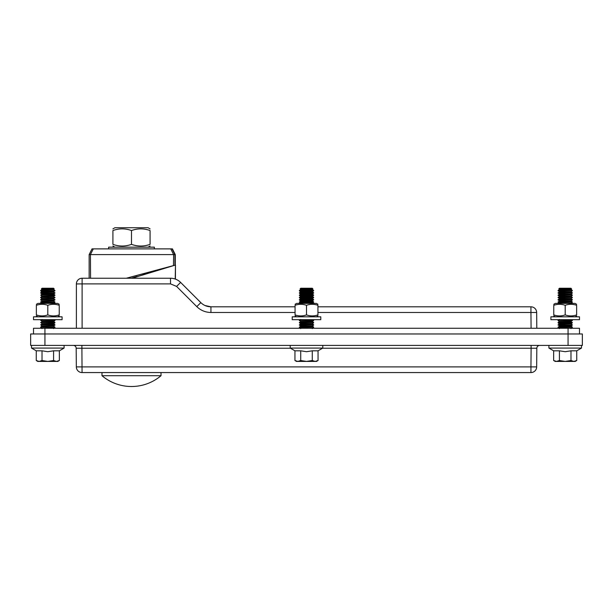 <?xml version="1.0" encoding="UTF-8"?>
<svg xmlns="http://www.w3.org/2000/svg" width="613" height="613" viewBox="0 0 613 613"><rect width="100%" height="100%" fill="white"/><g stroke="black" fill="none" stroke-linecap="round" stroke-linejoin="round"><path stroke-width="0.92" d="M295.068 306.814L210.941 306.814L205.003 305.527L210.941 306.814C207.018 306.753 203.654 305.358 200.834 302.63L180.62 282.417A14.291 14.291 0 0 0 175.433 279.107L175.471 265.038L132.132 278.233M170.514 283.896L170.514 278.233A14.291 14.291 0 0 1 180.62 282.417C177.808 279.689 174.437 278.294 170.514 278.233L82.104 278.233L82.104 283.896L170.514 283.896L176.582 286.409L196.796 306.623C200.735 310.439 205.455 312.392 210.941 312.484L295.068 312.484M317.932 312.484L530.942 312.484L530.942 306.814L317.932 306.814M44.941 345.41L44.941 333.97L30.65 333.97L30.65 345.41L582.35 345.41L582.35 333.97L44.941 333.97L44.941 328.254L33.508 328.254L33.508 333.97M196.796 306.623L200.834 302.63L180.62 282.417L176.582 286.409M531.08 328.254L530.942 312.484L536.666 312.484A5.716 5.716 0 0 0 530.942 306.814A5.716 5.716 0 0 1 536.666 312.484L536.804 328.254M76.387 328.254L76.387 283.949A5.716 5.716 0 0 1 82.104 278.233A5.716 5.716 0 0 0 76.387 283.949L82.104 283.896L82.104 328.254M81.889 345.41L82.058 372.566L530.942 372.566L530.942 366.896L76.334 366.896A5.716 5.716 0 0 0 82.058 372.566A5.716 5.716 0 0 1 76.334 366.896A5.716 5.716 0 0 0 82.058 372.566A5.716 5.716 0 0 1 76.334 366.896L76.173 348.238L290.493 348.238M536.666 366.896A5.716 5.716 0 0 1 530.942 372.566A5.716 5.716 0 0 0 536.666 366.896L530.942 366.896L531.111 348.238L536.827 348.238L536.666 366.896M76.173 348.238A2.858 2.858 0 0 0 73.315 345.41A2.858 2.858 0 0 1 76.173 348.238A2.858 2.858 0 0 0 73.315 345.41M539.685 345.41A2.858 2.858 0 0 0 536.827 348.238A2.858 2.858 0 0 1 539.685 345.41M164.545 268.364L153.572 271.705M164.767 268.295L163.985 268.295M144.645 274.226L142.929 274.747M148.415 273.275L144.653 274.226M148.737 273.176L153.38 271.559M137.028 276.471L131.197 278.233M175.211 279.022L175.471 265.038M89.153 254.587L90.425 254.587L93.291 248.886L92.011 248.886L89.146 254.602L89.146 278.233L89.146 254.602L92.011 248.886M90.571 278.233L90.425 254.587M170.766 248.886L173.609 254.587L175.28 254.602L172.414 248.886L93.291 248.886M175.272 254.587L175.28 265.092L175.28 254.602L172.414 248.886M172.069 266.073L142.929 273.881M126.301 278.233L174.866 265.222M126.454 278.233L142.929 273.842M173.609 254.587L173.471 265.59M90.571 254.602L173.471 254.602M579.492 333.97L579.492 328.254L44.941 328.254M161.012 375.715A45.737 45.737 0 0 1 101.988 375.715L161.012 375.715L161.012 372.566M108.631 248.886L108.631 247.169L154.369 247.169L154.369 248.886M112.915 228.887L114.915 227.729L148.078 227.729L150.078 228.887M112.915 230.542C112.915 228.312 112.915 228.312 112.915 230.542C112.915 228.312 112.915 228.312 112.915 230.542L112.915 244.357C119.114 246.587 125.305 246.587 131.496 244.357C137.687 246.587 143.886 246.587 150.078 244.357C150.078 246.587 150.078 246.587 150.078 244.357C150.078 246.587 150.078 246.587 150.078 244.357L150.078 230.542C143.886 228.312 137.687 228.312 131.496 230.542C125.305 228.312 119.114 228.312 112.915 230.542M150.078 230.542C150.078 228.312 150.078 228.312 150.078 230.542C150.078 228.312 150.078 228.312 150.078 230.542M112.915 244.357C112.915 246.587 112.915 246.587 112.915 244.357C112.915 246.587 112.915 246.587 112.915 244.357M131.496 230.542L131.496 244.357M41.377 288.938L42.013 289.734L42.013 289.305L53.584 289.305L54.22 288.938L41.377 288.938L42.082 288.24L53.515 288.24L54.22 288.938L53.584 289.734L54.948 290.807L40.657 290.524L42.013 289.734L40.657 290.807L54.948 290.807L53.584 291.596L54.948 290.807M42.013 291.596L40.657 290.807L42.013 292.026L53.584 292.026L53.584 291.596L42.013 291.596L40.657 292.807L54.948 293.098L53.584 292.026L54.948 292.807M54.948 295.382L40.657 295.098L42.013 294.309L53.584 294.309L54.948 295.098L40.657 295.098L42.013 296.171L53.584 296.171L54.948 295.382M40.657 297.382L54.948 297.673L53.584 298.454L42.013 298.454L40.657 297.673L42.013 296.171L40.657 297.382L54.948 297.673L53.584 296.6L54.948 297.382M40.657 299.673L54.948 299.956L53.584 300.745L42.013 300.745L40.657 299.956L42.013 298.454L40.657 299.673L54.948 299.956L53.584 298.883L54.948 299.673M54.948 302.247L40.657 301.956L42.013 301.175L53.584 301.175L54.948 301.956L53.584 303.029L54.948 302.247L40.657 302.247L42.013 303.029L53.584 303.029L53.584 303.458M40.657 320.254L54.948 320.538L53.584 321.327L42.013 321.327L40.657 320.254L42.013 319.465L40.657 320.254L54.948 320.538L53.959 319.679L54.948 320.254M54.948 322.829L40.657 322.538L42.013 321.756L53.584 321.756L54.948 322.538L40.657 322.538L42.013 323.61L53.584 323.61L54.948 322.829M54.948 325.112L40.657 324.829L42.013 324.039L53.584 324.039L54.948 324.829L40.657 324.829L42.013 325.901L53.584 325.901L54.948 325.112M40.657 327.112L54.948 327.396L53.584 328.185L42.013 328.185L40.657 327.396L42.013 325.901L40.657 327.112L54.948 327.396L53.584 326.331L54.948 327.112M300.079 288.938L300.715 289.734L300.715 289.305L312.285 289.305L313.649 290.524L299.351 290.524L300.715 289.734L312.285 289.734L312.921 288.938L300.079 288.938L300.784 288.24L312.216 288.24L312.921 288.938M313.649 290.807L299.351 290.807L300.715 292.026L300.715 291.596L312.285 291.596L313.649 292.807L299.351 292.807L300.715 292.026L312.285 292.026L313.649 290.524M313.649 293.098L299.351 293.098L300.715 294.309L300.715 293.88L312.285 293.88L313.649 295.098L299.351 295.098L300.715 294.309L312.285 294.309L313.649 292.807M313.649 295.382L299.351 295.382L300.715 296.6L300.715 296.171L312.285 296.171L313.649 297.382L299.351 297.382L300.715 296.6L312.285 296.6L313.649 295.098M313.649 297.673L299.351 297.673L300.715 298.883L300.715 298.454L312.285 298.454L313.649 299.673L299.351 299.673L300.715 298.883L312.285 298.883L313.649 297.382M313.649 299.956L299.351 299.956L300.715 301.175L300.715 300.745L312.285 300.745L313.649 301.956L299.351 301.956L300.715 301.175L312.285 301.175L313.649 299.673M313.649 302.247L299.351 302.247L300.715 303.458L300.715 303.029L312.285 303.029L312.285 303.458L313.649 301.956M558.052 325.112L572.343 325.112L570.987 325.901L559.416 325.901L558.052 324.829L559.416 324.039L570.987 324.039L572.343 322.829L558.052 322.829L559.416 324.039L559.416 323.61L570.987 323.61L572.343 322.538L558.052 322.538L559.416 321.756L570.987 321.756L572.343 322.538M559.485 288.24L570.918 288.24L571.622 288.938L558.78 288.938L559.485 288.24M558.78 288.938L559.416 289.734L559.416 289.305L571.622 288.938M570.987 289.305L572.343 290.524L558.052 290.524L559.416 289.734L570.987 289.734M572.343 290.807L570.987 291.596L559.416 291.596L558.052 290.807L572.343 290.524M570.987 291.596L572.343 292.807L558.052 292.807L559.416 292.026L570.987 292.026M572.343 293.098L570.987 293.88L559.416 293.88L558.052 293.098L572.343 292.807M570.987 293.88L572.343 295.098L558.052 295.098L559.416 294.309L570.987 294.309M572.343 295.382L570.987 296.171L559.416 296.171L558.052 295.382L572.343 295.098M570.987 296.171L572.343 297.382L558.052 297.382L559.416 296.6L570.987 296.6M572.343 297.673L570.987 298.454L559.416 298.454L558.052 297.673L572.343 297.382M570.987 298.454L572.343 299.673L558.052 299.673L559.416 298.883L570.987 298.883M572.343 299.956L570.987 300.745L559.416 300.745L558.052 299.956L572.343 299.673M570.987 300.745L572.343 301.956L558.052 301.956L559.416 301.175L570.987 301.175M572.343 302.247L570.987 303.029L559.416 303.029L558.052 302.247L572.343 301.956M570.987 303.029L570.987 303.458M559.416 319.465L558.052 320.254L572.343 320.538L558.052 320.254M558.052 320.538L559.416 321.756L559.416 321.327L570.987 321.327L572.343 320.538M570.987 321.327L570.987 321.756M558.052 324.829L572.343 325.112M570.987 325.901L572.343 327.112L558.052 327.112L559.416 326.331L570.987 326.331M572.343 327.396L570.987 328.185L559.416 328.185L558.052 327.396L572.343 327.112M570.987 328.185L570.987 328.614M581.492 345.41L581.492 348.077L548.903 348.077L548.903 345.41M576.749 360.521L573.86 361.417L575.201 361.417L576.749 360.521L576.749 350.812L570.979 350.812L565.201 351.709L559.424 350.812L553.646 350.812L548.903 348.077M570.979 360.521L565.201 361.417L573.86 361.417L570.979 360.521L570.979 350.812M559.424 360.521L556.535 361.417L565.201 361.417L559.424 360.521L559.424 350.812M553.646 360.521L555.194 361.417L556.535 361.417L553.646 360.521L553.646 350.812M300.715 319.465L299.351 320.254L313.649 320.538L299.351 320.254M299.351 320.538L300.715 321.327L312.285 321.327L313.649 320.538M312.285 321.327L313.649 322.538L299.351 322.538L300.715 321.756L312.285 321.756M313.649 322.829L312.285 323.61L300.715 323.61L299.351 322.829L313.649 322.538M312.285 323.61L313.649 324.829L299.351 324.829L300.715 324.039L312.285 324.039M313.649 325.112L312.285 325.901L300.715 325.901L299.351 325.112L313.649 324.829M312.285 325.901L313.649 327.112L299.351 327.112L300.715 326.331L312.285 326.331M313.649 327.396L312.285 328.185L300.715 328.185L299.351 327.396L313.649 327.112M312.285 328.185L312.285 328.614M322.79 345.41L322.79 348.077L290.21 348.077L290.21 345.41M318.055 360.521L315.166 361.417L316.507 361.417L318.055 360.521L318.055 350.812L312.278 350.812L306.5 351.709L300.722 350.812L294.945 350.812L290.21 348.077M312.278 360.521L306.5 361.417L315.166 361.417L312.278 360.521L312.278 350.812M300.722 360.521L297.834 361.417L306.5 361.417L300.722 360.521L300.722 350.812M294.945 360.521L296.493 361.417L297.834 361.417L294.945 360.521L294.945 350.812M42.013 292.026L40.657 293.098L54.948 293.098L53.584 293.88L54.948 295.098M53.584 296.171L53.584 296.6L42.013 296.6M53.584 298.454L53.584 298.883L42.013 298.883M53.584 300.745L53.584 301.175M53.584 321.327L54.948 322.538M53.584 323.61L54.948 324.829M53.584 325.901L53.584 326.331L42.013 326.331M53.584 328.185L53.584 328.614M57.806 361.417L59.354 360.521L56.465 361.417L57.806 361.417L59.354 360.521L59.354 350.812L64.097 348.077L64.097 345.41L64.097 348.077L31.508 348.077L31.508 345.41L31.508 348.077L36.251 350.812L31.508 348.077M64.097 348.077L59.354 350.812L53.576 350.812L47.799 351.709L42.021 350.812L36.251 350.812L36.251 360.521L39.14 361.417L37.799 361.417L36.251 360.521L37.799 361.417M53.576 360.521L47.799 361.417L56.465 361.417L53.576 360.521L53.576 350.812M42.021 360.521L39.14 361.417L47.799 361.417L42.021 360.521L42.021 350.812M565.201 319.679L579.492 319.679L579.492 316.821L550.903 316.821L550.903 319.679L565.201 319.679M306.5 319.679L320.791 319.679L320.791 316.821L292.209 316.821L292.209 319.679L306.5 319.679M62.097 316.821L33.508 316.821L33.508 319.679L62.097 319.679L62.097 316.821L62.097 319.679M36.366 304.293L37.937 303.389L57.66 303.389L59.239 304.293M36.366 305.312C36.366 303.941 36.366 303.941 36.366 305.312C36.366 303.941 36.366 303.941 36.366 305.312L36.366 314.89C40.182 316.27 43.99 316.27 47.799 314.89C51.615 316.27 55.423 316.27 59.239 314.89C59.239 316.27 59.239 316.27 59.239 314.89C59.239 316.27 59.239 316.27 59.239 314.89C59.239 316.27 59.239 316.27 59.239 314.89C59.239 316.27 59.239 316.27 59.239 314.89L59.239 305.312C55.423 303.941 51.615 303.941 47.799 305.312C43.99 303.941 40.182 303.941 36.366 305.312C36.366 303.941 36.366 303.941 36.366 305.312C36.366 303.941 36.366 303.941 36.366 305.312M59.239 305.312C59.239 303.941 59.239 303.941 59.239 305.312C59.239 303.941 59.239 303.941 59.239 305.312C59.239 303.941 59.239 303.941 59.239 305.312C59.239 303.941 59.239 303.941 59.239 305.312M36.366 314.89C36.366 316.27 36.366 316.27 36.366 314.89C36.366 316.27 36.366 316.27 36.366 314.89C36.366 316.27 36.366 316.27 36.366 314.89C36.366 316.27 36.366 316.27 36.366 314.89M47.799 305.312L47.799 314.89M295.068 304.293L296.638 303.389L316.362 303.389L317.932 304.293M295.068 305.312C295.068 303.941 295.068 303.941 295.068 305.312C295.068 303.941 295.068 303.941 295.068 305.312L295.068 314.89C298.876 316.27 302.692 316.27 306.5 314.89C310.308 316.27 314.124 316.27 317.932 314.89C317.932 316.27 317.932 316.27 317.932 314.89C317.932 316.27 317.932 316.27 317.932 314.89L317.932 305.312C314.124 303.941 310.308 303.941 306.5 305.312C302.692 303.941 298.876 303.941 295.068 305.312C295.068 303.941 295.068 303.941 295.068 305.312C295.068 303.941 295.068 303.941 295.068 305.312M317.932 305.312C317.932 303.941 317.932 303.941 317.932 305.312C317.932 303.941 317.932 303.941 317.932 305.312C317.932 303.941 317.932 303.941 317.932 305.312C317.932 303.941 317.932 303.941 317.932 305.312M295.068 314.89C295.068 316.27 295.068 316.27 295.068 314.89C295.068 316.27 295.068 316.27 295.068 314.89M306.5 305.312L306.5 314.89M553.761 304.293L555.34 303.389L575.063 303.389L576.634 304.293M553.761 305.312C553.761 303.941 553.761 303.941 553.761 305.312C553.761 303.941 553.761 303.941 553.761 305.312L553.761 314.89C557.577 316.27 561.385 316.27 565.201 314.89C569.01 316.27 572.818 316.27 576.634 314.89C576.634 316.27 576.634 316.27 576.634 314.89C576.634 316.27 576.634 316.27 576.634 314.89C576.634 316.27 576.634 316.27 576.634 314.89C576.634 316.27 576.634 316.27 576.634 314.89L576.634 305.312C572.818 303.941 569.01 303.941 565.201 305.312C561.385 303.941 557.577 303.941 553.761 305.312C553.761 303.941 553.761 303.941 553.761 305.312C553.761 303.941 553.761 303.941 553.761 305.312M576.634 305.312C576.634 303.941 576.634 303.941 576.634 305.312C576.634 303.941 576.634 303.941 576.634 305.312C576.634 303.941 576.634 303.941 576.634 305.312C576.634 303.941 576.634 303.941 576.634 305.312M553.761 314.89C553.761 316.27 553.761 316.27 553.761 314.89C553.761 316.27 553.761 316.27 553.761 314.89C553.761 316.27 553.761 316.27 553.761 314.89C553.761 316.27 553.761 316.27 553.761 314.89M565.201 305.312L565.201 314.89M210.941 306.814L210.941 312.484M322.507 348.238L531.111 348.238L531.111 345.41M568.059 328.254L568.059 345.41M174.904 265.207L174.904 254.602L172.054 248.886M42.013 289.734L53.584 289.734L54.948 290.524M40.657 292.807L42.013 294.309L42.013 293.88L53.584 293.88M142.929 274.946L142.929 273.819M101.98 375.715L101.98 372.566M148.078 247.169L150.078 246.012M114.915 247.169L112.915 246.012M42.013 300.745L42.013 301.175L42.013 300.745M42.013 303.029L40.657 302.247M42.013 321.327L42.013 321.756L42.013 321.327M42.013 323.61L42.013 324.039L42.013 323.61M42.013 328.185L42.013 328.614L42.013 328.185M559.416 291.596L559.416 292.026L559.416 291.596M559.416 293.88L559.416 294.309L559.416 293.88M559.416 296.171L559.416 296.6L559.416 296.171M559.416 298.454L559.416 298.883L559.416 298.454M559.416 300.745L559.416 301.175L559.416 300.745M559.416 303.029L559.416 303.458L559.416 303.029M559.416 325.901L559.416 326.331L559.416 325.901M559.416 328.185L559.416 328.614L559.416 328.185M571.354 319.679L572.343 320.254M570.987 324.039L572.343 324.829M576.749 350.812L581.492 348.077M312.653 319.679L313.649 320.254M300.715 321.327L300.715 321.756M300.715 323.61L300.715 324.039M300.715 325.901L300.715 326.331M300.715 328.185L300.715 328.614M318.055 350.812L322.79 348.077M53.515 288.24L54.22 288.938M33.508 316.821L33.508 319.679M57.66 316.821L59.239 315.917M37.937 316.821L36.366 315.917L37.937 316.821M316.362 316.821L317.932 315.917M296.638 316.821L295.068 315.917M575.063 316.821L576.634 315.917M555.34 316.821L553.761 315.917"/></g></svg>
